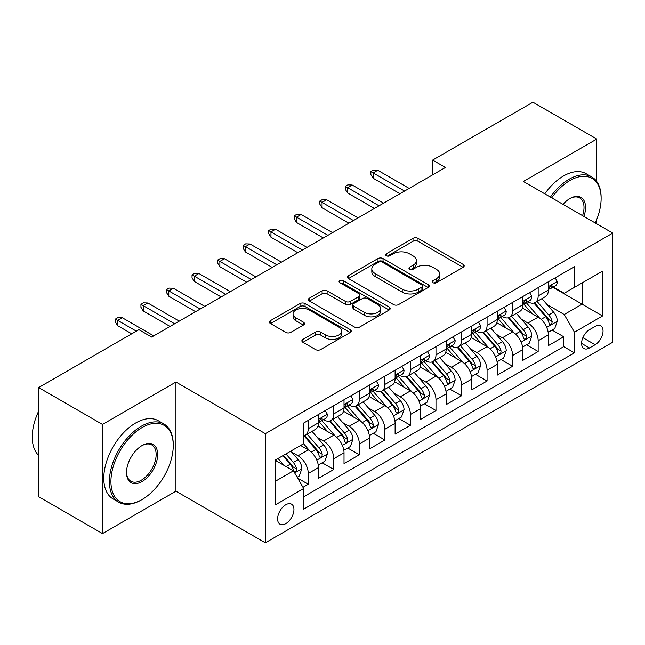 <?xml version="1.0" encoding="UTF-8"?>
<svg xmlns="http://www.w3.org/2000/svg" width="645" height="645" viewBox="0 0 645 645"><rect width="100%" height="100%" fill="white"/><g stroke="black" fill="none" stroke-linecap="round" stroke-linejoin="round"><path stroke-width="0.97" d="M432.988 282.687A2.483 1.435 0 0 0 436.496 282.687L463.142 267.304A3.548 2.048 0 0 0 464.174 265.861A3.548 2.048 0 0 0 463.142 264.41L418.008 238.352A3.548 2.048 0 0 0 412.994 238.352L386.355 253.735A2.483 1.435 0 0 0 385.621 254.743A2.483 1.435 0 0 0 386.355 255.759A2.483 1.435 0 0 0 389.862 255.759L393.313 253.767A11.344 6.555 0 0 1 409.357 253.767L413.114 255.944A11.344 6.555 0 0 1 416.444 260.572A11.344 6.555 0 0 1 413.114 265.208L409.672 267.199A2.483 1.435 0 0 0 408.946 268.207A2.483 1.435 0 0 0 409.672 269.223A2.483 1.435 0 0 0 413.179 269.223L416.63 267.232A11.344 6.555 0 0 1 432.674 267.232L436.439 269.4A11.344 6.555 0 0 1 439.761 274.036A11.344 6.555 0 0 1 436.439 278.672L432.988 280.656A2.483 1.435 0 0 0 432.263 281.672A2.483 1.435 0 0 0 432.988 282.687L432.988 280.656M285.783 523.627A11.562 6.676 120 0 0 293.33 513.436A11.562 6.676 120 0 0 291.556 504.18A11.562 6.676 120 0 0 285.783 504.753A11.562 6.676 120 0 0 278.229 514.936A11.562 6.676 120 0 0 280.003 524.2A11.562 6.676 120 0 0 285.783 523.627M302.916 339.399A3.548 2.048 0 0 0 301.876 340.842A3.548 2.048 0 0 0 302.916 342.293L315.582 349.598A3.548 2.048 0 0 0 320.597 349.598L350.179 332.522A3.548 2.048 0 0 0 351.219 331.07A3.548 2.048 0 0 0 350.179 329.627L305.053 303.569A3.548 2.048 0 0 0 300.038 303.569L270.449 320.646A3.548 2.048 0 0 0 269.408 322.097A3.548 2.048 0 0 0 270.449 323.548L285.743 332.377A3.548 2.048 0 0 0 290.758 332.377L303.416 325.064A3.548 2.048 0 0 0 304.456 323.621A3.548 2.048 0 0 0 303.416 322.169L295.837 317.792A9.482 5.474 0 0 1 293.056 313.922A9.482 5.474 0 0 1 298.909 308.858A9.482 5.474 0 0 1 309.253 310.043L338.964 327.2A9.482 5.474 0 0 1 341.737 331.07A9.482 5.474 0 0 1 335.884 336.134A9.482 5.474 0 0 1 325.548 334.949L320.597 332.086A3.548 2.048 0 0 0 315.582 332.086L302.916 339.399L302.916 342.293M175.94 382.042L102.499 424.442L38.636 387.572L38.636 496.715L102.499 533.584L175.94 491.184L265.345 542.8L265.345 433.666L175.94 382.042L175.94 491.184M596.786 181.567L596.786 139.07L523.345 181.471L612.75 233.087L265.345 433.666M596.786 139.07L532.923 102.2L432.658 160.089L432.658 174.835M38.636 387.572L138.901 329.692L151.672 337.061L445.437 167.458L432.658 160.089M393.563 304.577A3.548 2.048 0 0 0 398.578 304.577L428.159 287.501A3.548 2.048 0 0 0 429.199 286.049A3.548 2.048 0 0 0 428.159 284.606L383.025 258.548A3.548 2.048 0 0 0 378.01 258.548L348.429 275.625A3.548 2.048 0 0 0 347.389 277.076A3.548 2.048 0 0 0 348.429 278.527L393.563 304.577M340.77 283.219A2.483 1.435 0 0 1 343.285 283.574L343.285 280.623L389.169 307.117A3.548 2.048 0 0 1 390.209 308.56A3.548 2.048 0 0 1 389.169 310.011L359.588 327.088A3.548 2.048 0 0 1 354.573 327.088L309.439 301.038L309.439 298.135A3.548 2.048 0 0 0 308.399 299.586A3.548 2.048 0 0 0 309.439 301.038M309.439 298.135L322.097 290.831A3.548 2.048 0 0 1 327.112 290.831L345.422 301.392A3.548 2.048 0 0 0 350.437 301.392L358.83 296.547A3.548 2.048 0 0 0 359.87 295.096A3.548 2.048 0 0 0 358.83 293.652L339.778 282.647A2.483 1.435 0 0 1 339.052 281.639A2.483 1.435 0 0 1 340.584 280.309A2.483 1.435 0 0 1 343.285 280.623M302.957 487.306L308.262 484.25L297.659 478.13M291.629 452.081L298.038 455.789A14.448 8.345 60 0 1 308.262 473.486L318.477 467.585L318.477 478.348L333.804 469.504L322.178 462.788M317.171 437.334L323.588 441.035A14.448 8.345 60 0 1 333.804 458.732L344.019 452.838L344.019 463.602L359.346 454.757L347.728 448.041M342.713 422.588L349.13 426.289A14.448 8.345 60 0 1 359.346 443.986L369.569 438.084L369.569 448.856L384.896 440.003L373.27 433.295M368.263 407.842L374.672 411.542A14.448 8.345 60 0 1 384.896 429.239L395.111 423.338L395.111 434.109L410.438 425.257L398.812 418.549M393.805 393.087L400.222 396.796A14.448 8.345 60 0 1 410.438 414.493L420.653 408.591L420.653 419.355L435.98 410.51L424.362 403.802M419.347 378.341L425.765 382.042A14.448 8.345 60 0 1 435.98 399.747L446.203 393.845L446.203 404.608L461.53 395.764L449.904 389.048M444.897 363.595L451.307 367.295A14.448 8.345 60 0 1 461.53 384.992L471.745 379.099L471.745 389.862L487.072 381.01L475.446 374.302M470.439 348.848L476.857 352.549A14.448 8.345 60 0 1 487.072 370.246L497.287 364.344L497.287 375.116L512.614 366.263L500.996 359.555M495.981 334.102L502.399 337.803A14.448 8.345 60 0 1 512.614 355.5L522.837 349.598L522.837 360.37L538.164 351.517L538.164 340.753A14.448 8.345 -120 0 0 527.941 323.056L521.531 319.348M526.538 344.809L538.164 351.517M318.477 467.585A14.448 8.345 -120 0 0 308.262 449.887L300.594 445.461M344.019 452.838A14.448 8.345 -120 0 0 333.804 435.141L318.009 426.014M369.569 438.084A14.448 8.345 -120 0 0 359.346 420.387L343.551 411.268M395.111 423.338A14.448 8.345 -120 0 0 384.896 405.641L369.093 396.522M420.653 408.591A14.448 8.345 -120 0 0 410.438 390.894L394.643 381.776M446.203 393.845A14.448 8.345 -120 0 0 435.98 376.148L420.185 367.029M471.745 379.099A14.448 8.345 -120 0 0 461.53 361.402L445.727 352.275M497.287 364.344A14.448 8.345 -120 0 0 487.072 346.647L471.277 337.529M522.837 349.598A14.448 8.345 -120 0 0 512.614 331.901L496.819 322.782M595.125 326.443L589.506 329.692A11.199 6.466 120 0 0 582.185 339.56A11.199 6.466 120 0 0 583.902 348.534A11.199 6.466 120 0 0 589.506 347.978L595.125 344.736A11.199 6.466 120 0 0 602.438 334.868A11.199 6.466 120 0 0 600.721 325.894A11.199 6.466 120 0 0 595.125 326.443M265.345 542.8L612.75 342.229L612.75 233.087M275.56 481.154L293.443 470.826L303.658 488.523L303.658 509.171L574.437 352.847L574.437 332.199L564.214 314.502L547.073 304.601M303.658 488.523L275.56 504.753L275.56 459.917L303.658 443.696L303.658 423.047L574.437 266.716L574.437 287.364L602.535 271.142L602.535 315.977L574.437 332.199M323.451 419.726L323.588 419.798A14.448 8.345 60 0 0 330.812 420.516L341.028 414.614A14.448 8.345 -120 0 0 344.019 408.003L344.019 399.739M348.993 404.971L349.13 405.052A14.448 8.345 60 0 0 356.354 405.769L366.57 399.868A14.448 8.345 -120 0 0 369.569 393.257L369.569 384.992M374.543 390.225L374.672 390.306A14.448 8.345 60 0 0 381.896 391.023L392.12 385.121A14.448 8.345 -120 0 0 395.111 378.502L395.111 370.246M400.085 375.479L400.222 375.559A14.448 8.345 60 0 0 407.447 376.269L417.662 370.375A14.448 8.345 -120 0 0 420.653 363.756L420.653 355.5M425.627 360.732L425.765 360.805A14.448 8.345 60 0 0 432.988 361.522L443.204 355.621A14.448 8.345 -120 0 0 446.203 349.01L446.203 340.753M451.178 345.986L451.307 346.059A14.448 8.345 60 0 0 458.531 346.776L468.754 340.874A14.448 8.345 -120 0 0 471.745 334.263L471.745 325.999M476.719 331.232L476.857 331.312A14.448 8.345 60 0 0 484.081 332.03L494.296 326.128A14.448 8.345 -120 0 0 497.287 319.517L497.287 311.253M502.262 316.485L502.399 316.566A14.448 8.345 60 0 0 509.623 317.276L519.838 311.382A14.448 8.345 -120 0 0 522.837 304.762L522.837 296.507M303.658 496.787L563.706 346.647L563.706 336.771L548.379 345.615L548.379 334.852A14.448 8.345 -120 0 0 538.164 317.155L522.361 308.036M527.812 301.739L527.941 301.82A14.448 8.345 -120 0 0 535.165 302.529A14.448 8.345 -120 0 0 538.164 295.918L538.164 287.654M535.165 302.529L545.388 296.636A14.448 8.345 -120 0 0 548.379 290.016L548.379 281.76M308.262 420.387L308.262 428.651A14.448 8.345 60 0 1 305.262 435.262A14.448 8.345 60 0 1 303.658 435.851M305.262 435.262L315.486 429.36A14.448 8.345 -120 0 0 318.477 422.749L318.477 414.493M333.804 405.641L333.804 413.897A14.448 8.345 60 0 1 330.812 420.516M359.346 390.894L359.346 399.15A14.448 8.345 60 0 1 356.354 405.769M384.896 376.148L384.896 384.404A14.448 8.345 60 0 1 381.896 391.023M410.438 361.394L410.438 369.658A14.448 8.345 60 0 1 407.447 376.269M435.98 346.647L435.98 354.911A14.448 8.345 60 0 1 432.988 361.522M461.53 331.901L461.53 340.157A14.448 8.345 60 0 1 458.531 346.776M487.072 317.155L487.072 325.411A14.448 8.345 60 0 1 484.081 332.03M512.614 302.408L512.614 310.664A14.448 8.345 60 0 1 509.623 317.276M512.614 355.5L512.614 366.263M487.072 370.246L487.072 381.01M461.53 384.992L461.53 395.764M435.98 399.747L435.98 410.51M410.438 414.493L410.438 425.257M384.896 429.239L384.896 440.003M359.346 443.986L359.346 454.757M333.804 458.732L333.804 469.504M308.262 473.486L308.262 484.25M293.443 470.826L275.56 460.506M564.214 314.502L582.096 304.174L582.096 282.937L602.535 271.142M552.846 287.283L602.535 315.977M553.354 286.993L564.214 293.265L574.437 287.364M596.786 223.871L596.786 219.34M102.499 424.442L102.499 533.584M552.08 330.063L563.706 336.771M563.706 346.647L574.437 352.847M433.98 283.034L436.439 281.615A11.344 6.555 0 0 0 439.761 276.987L439.761 274.036M416.444 260.572L416.444 263.523A11.344 6.555 0 0 1 413.114 268.159L410.663 269.57M463.094 267.328L418.008 241.303A3.548 2.048 0 0 0 412.994 241.303L387.347 256.113M428.111 287.525L383.025 261.499A3.548 2.048 0 0 0 378.01 261.499L348.477 278.551M421.894 287.065A2.483 1.435 0 0 0 422.62 286.049A2.483 1.435 0 0 0 421.894 285.042L382.275 262.168A2.483 1.435 0 0 0 378.768 262.168L375.132 264.265A11.344 6.555 0 0 0 371.81 268.9A11.344 6.555 0 0 0 375.132 273.528L402.214 289.162A11.344 6.555 0 0 0 418.258 289.162L421.894 287.065L421.894 290.016A2.483 1.435 0 0 0 422.62 289L422.62 286.049M371.81 268.9L371.81 271.843A11.344 6.555 0 0 0 375.132 276.479L375.132 273.528M421.894 290.016L418.258 292.112A11.344 6.555 0 0 1 402.214 292.112L375.132 276.479M309.487 301.062L322.097 293.781L322.097 290.831M359.87 295.096L359.87 298.046A3.548 2.048 0 0 1 358.83 299.498L350.437 304.343A3.548 2.048 0 0 1 345.422 304.343L327.112 293.781A3.548 2.048 0 0 0 322.097 293.781M343.285 283.574L389.128 310.035M364.409 312.365A9.482 5.474 0 0 0 374.745 313.551A9.482 5.474 0 0 0 380.606 308.487A9.482 5.474 0 0 0 377.825 304.617L367.36 298.57A3.548 2.048 0 0 0 362.345 298.57L353.944 303.424A3.548 2.048 0 0 0 352.904 304.867A3.548 2.048 0 0 0 353.944 306.319L364.409 312.365L364.409 315.308A9.482 5.474 0 0 0 374.745 316.502A9.482 5.474 0 0 0 380.606 311.438L380.606 308.487M352.904 304.867L352.904 307.818A3.548 2.048 0 0 0 353.944 309.269L353.944 306.319M364.409 315.308L353.944 309.269M341.737 331.07L341.737 334.021A9.482 5.474 0 0 1 335.884 339.085A9.482 5.474 0 0 1 325.548 337.891L320.597 335.037A3.548 2.048 0 0 0 315.582 335.037L302.965 342.318M293.056 313.922L293.056 316.864A9.482 5.474 0 0 0 295.837 320.742L295.837 317.792M303.376 325.088L295.837 320.742M350.138 332.546L305.053 306.52A3.548 2.048 0 0 0 300.038 306.52L270.497 323.572M548.161 332.32L554.764 328.507L557.32 321.137A9.57 5.531 -120 0 0 553.587 312.148L541.921 298.635M539.583 318.09L526.239 302.642M531.988 313.591L524.248 304.625A22.938 13.247 -120 0 0 523.538 303.827M533.866 303.053L545.67 316.719A9.57 5.531 60 0 1 549.08 323.314L549.782 324.451L551.072 324.266L551.943 323.218L552.152 321.541A9.57 5.531 -120 0 0 548.734 314.945L537.067 301.433M534.56 302.828L547.242 317.517A4.878 2.814 60 0 1 548.476 319.42L552.152 321.541M555.143 277.85L557.32 281.607A9.57 5.531 60 0 1 555.337 285.848L550.483 288.646A9.57 5.531 -120 0 0 552.152 286.445L551.951 285.59L550.749 285.832L549.08 288.21A9.57 5.531 60 0 1 548.379 289.573M548.693 289.097L548.734 289.097A9.57 5.531 -120 0 0 550.483 288.646M404.56 191.057L373.141 172.916L373.141 178.23L370.843 174.537L370.843 171.594L373.141 172.916L377.736 170.264L409.156 188.405M373.141 178.23L399.964 193.71M370.843 171.594L373.399 170.119L377.736 170.264M595.23 222.977A44.07 25.445 120 0 0 601.124 198.507A44.07 25.445 120 0 0 569.962 180.511A44.07 25.445 120 0 0 551.717 197.854M550.403 197.096A45.158 26.074 -60 0 1 569.196 179.189A45.158 26.074 -60 0 1 591.771 176.948A45.158 26.074 -60 0 1 601.124 197.62L601.124 198.507M563.029 204.384A22.035 12.723 -60 0 1 569.962 198.507L569.962 198.507A22.035 12.723 -60 0 1 583.918 216.446M544.783 193.847A45.158 26.074 -60 0 1 563.577 175.94A45.158 26.074 -60 0 1 586.152 173.707L591.771 176.948M582.58 215.672A20.954 12.094 120 0 0 579.67 197.91A20.954 12.094 120 0 0 569.575 198.733M141.328 499.956L142.094 499.512A44.07 25.445 120 0 0 173.255 445.534A44.07 25.445 120 0 0 142.094 427.538A44.07 25.445 120 0 0 110.924 481.517A44.07 25.445 120 0 0 142.094 499.512L141.328 499.956A45.158 26.074 -60 0 1 118.745 502.189A45.158 26.074 -60 0 1 111.827 466.004A45.158 26.074 -60 0 1 141.328 426.216A45.158 26.074 -60 0 1 163.903 423.975A45.158 26.074 -60 0 1 173.255 444.647L173.255 445.534M142.094 481.517A22.035 12.723 -60 0 1 126.509 472.527A22.035 12.723 -60 0 1 142.094 445.534L142.094 445.534A22.035 12.723 -60 0 1 157.67 454.531A22.035 12.723 -60 0 1 142.094 481.517M126.517 472.075A20.954 12.094 120 0 0 130.846 481.235A20.954 12.094 120 0 0 141.328 480.194A20.954 12.094 120 0 0 155.01 461.731A20.954 12.094 120 0 0 151.801 444.937A20.954 12.094 120 0 0 141.707 445.768M118.745 502.189L113.125 498.948A45.158 26.074 -60 0 1 106.207 462.763A45.158 26.074 -60 0 1 135.708 422.967A45.158 26.074 -60 0 1 158.283 420.734L163.903 423.975M38.636 455.418A45.158 26.074 -60 0 1 38.636 411.171M522.619 347.066L529.222 343.261L531.77 335.884A9.57 5.531 -120 0 0 528.045 326.894L516.371 313.381M514.033 332.836L500.697 317.388M506.446 328.337L498.706 319.372A22.938 13.247 -120 0 0 497.988 318.574M508.325 317.8L520.128 331.466A9.57 5.531 60 0 1 523.538 338.061L524.232 339.197L525.53 339.012L526.393 337.964L526.602 336.295A9.57 5.531 -120 0 0 523.192 329.7L511.517 316.187M509.018 317.574L521.7 332.264A4.878 2.814 60 0 1 522.926 334.166L526.602 336.295M497.077 361.821L503.672 358.007L506.228 350.63A9.57 5.531 -120 0 0 502.503 341.64L490.829 328.128M488.491 347.582L475.147 332.143M480.896 343.084L473.156 334.126A22.938 13.247 -120 0 0 472.446 333.328M482.774 332.546L494.578 346.212A9.57 5.531 60 0 1 497.996 352.807L498.69 353.944L499.988 353.758L500.851 352.71L501.06 351.041A9.57 5.531 -120 0 0 497.65 344.446L485.975 330.933M483.468 332.32L496.158 347.01A4.878 2.814 60 0 1 497.384 348.921L501.06 351.041M471.527 376.567L478.13 372.754L480.686 365.376A9.57 5.531 -120 0 0 476.953 356.395L465.287 342.874M462.949 362.329L449.605 346.889M455.354 357.838L447.614 348.872A22.938 13.247 -120 0 0 446.904 348.074M457.232 347.292L469.036 360.966A9.57 5.531 60 0 1 472.446 367.561L473.148 368.69L474.438 368.513L475.309 367.457L475.518 365.788A9.57 5.531 -120 0 0 472.1 359.192L460.433 345.68M457.926 347.075L470.608 361.756A4.878 2.814 60 0 1 471.842 363.667L475.518 365.788M445.985 391.313L452.588 387.5L455.136 380.131A9.57 5.531 -120 0 0 451.411 371.141L439.737 357.628M437.399 377.083L424.063 361.635M429.812 372.584L422.072 363.619A22.938 13.247 -120 0 0 421.354 362.821M431.69 362.047L443.494 375.713A9.57 5.531 60 0 1 446.904 382.308L447.606 383.436L448.896 383.259L449.759 382.203L449.968 380.534A9.57 5.531 -120 0 0 446.558 373.939L434.883 360.426M432.384 361.821L445.066 376.503A4.878 2.814 60 0 1 446.292 378.413L449.968 380.534M529.601 292.596L531.77 296.361A9.57 5.531 60 0 1 529.795 300.594L524.941 303.4A9.57 5.531 -120 0 0 526.602 301.191L526.401 300.344L525.207 300.578L523.538 302.965A9.57 5.531 60 0 1 522.837 304.319M523.151 303.843L523.192 303.843A9.57 5.531 -120 0 0 524.941 303.4M379.018 205.803L347.599 187.663L347.599 192.976L345.301 189.291L345.301 186.341L347.599 187.663L352.194 185.01L383.614 203.151M347.599 192.976L374.423 208.464M345.301 186.341L347.857 184.865L352.194 185.01M504.059 307.342L506.228 311.108A9.57 5.531 60 0 1 504.245 315.341L499.391 318.146A9.57 5.531 -120 0 0 501.06 315.937L500.859 315.091L499.665 315.324L497.996 317.711A9.57 5.531 60 0 1 497.287 319.073M497.609 318.59L497.65 318.59A9.57 5.531 -120 0 0 499.391 318.146M353.476 220.558L322.057 202.417L322.057 207.722L319.751 204.038L319.751 201.087L322.057 202.417L326.652 199.756L358.072 217.897M322.057 207.722L348.872 223.21M319.751 201.087L322.307 199.611L326.652 199.756M478.509 322.097L480.686 325.854A9.57 5.531 60 0 1 478.703 330.087L473.849 332.893A9.57 5.531 -120 0 0 475.518 330.683L475.317 329.837L474.115 330.079L472.446 332.457A9.57 5.531 60 0 1 471.745 333.82M472.067 333.344L472.1 333.344A9.57 5.531 -120 0 0 473.849 332.893M327.926 235.304L296.507 217.163L296.507 222.469L294.209 218.784L294.209 215.833L296.507 217.163L301.11 214.511L332.53 232.643M296.507 222.469L323.33 237.957M294.209 215.833L296.764 214.358L301.11 214.511M452.967 336.843L455.136 340.6A9.57 5.531 60 0 1 453.161 344.841L448.307 347.639A9.57 5.531 -120 0 0 449.968 345.438L449.767 344.583L448.573 344.825L446.904 347.204A9.57 5.531 60 0 1 446.203 348.566M446.517 348.09L446.558 348.09A9.57 5.531 -120 0 0 448.307 347.639M302.384 250.05L270.964 231.91L270.964 237.223L268.667 233.53L268.667 230.579L270.964 231.91L275.56 229.257L306.98 247.398M270.964 237.223L297.788 252.703M268.667 230.579L271.222 229.104L275.56 229.257M420.443 406.06L427.038 402.254L429.594 394.877A9.57 5.531 -120 0 0 425.869 385.887L414.195 372.375M411.857 391.829L398.521 376.382M404.262 387.331L396.522 378.365A22.938 13.247 -120 0 0 395.812 377.567M406.14 376.793L417.944 390.459A9.57 5.531 60 0 1 421.362 397.054L422.056 398.191L423.354 398.005L424.216 396.957L424.426 395.28A9.57 5.531 -120 0 0 421.016 388.685L409.341 375.172M406.834 376.567L419.524 391.257A4.878 2.814 60 0 1 420.75 393.16L424.426 395.28M427.425 351.589L429.594 355.347A9.57 5.531 60 0 1 427.611 359.588L422.757 362.385A9.57 5.531 -120 0 0 424.426 360.184L424.225 359.338L423.031 359.571L421.362 361.95A9.57 5.531 60 0 1 420.653 363.312M420.975 362.837L421.016 362.837A9.57 5.531 -120 0 0 422.757 362.385M276.842 264.797L245.422 246.656L245.422 251.969L243.117 248.277L243.117 245.334L245.422 246.656L250.018 244.004L281.438 262.144M245.422 251.969L272.238 267.449M243.117 245.334L245.672 243.858L250.018 244.004M394.893 420.806L401.496 417.001L404.052 409.623A9.57 5.531 -120 0 0 400.319 400.634L388.653 387.121M386.315 406.576L372.971 391.128M378.72 402.077L370.98 393.119A22.938 13.247 -120 0 0 370.27 392.313M380.598 391.539L392.402 405.205A9.57 5.531 60 0 1 395.82 411.8L396.514 412.937L397.804 412.752L398.675 411.704L398.884 410.035A9.57 5.531 -120 0 0 395.466 403.439L383.799 389.927M381.292 391.313L393.974 406.003A4.878 2.814 60 0 1 395.208 407.906L398.884 410.035M401.883 366.336L404.052 370.101A9.57 5.531 60 0 1 402.069 374.334L397.215 377.14A9.57 5.531 -120 0 0 398.884 374.93L398.683 374.084L397.481 374.318L395.82 376.704A9.57 5.531 60 0 1 395.111 378.067M395.433 377.583L395.466 377.583A9.57 5.531 -120 0 0 397.215 377.14M251.292 279.543L219.872 261.402L219.872 266.716L217.575 263.031L217.575 260.08L219.872 261.402L224.476 258.75L255.896 276.89M219.872 266.716L246.696 282.204M217.575 260.08L220.13 258.605L224.476 258.75M369.351 435.56L375.954 431.747L378.502 424.37A9.57 5.531 -120 0 0 374.777 415.38L363.103 401.867M360.765 421.322L347.429 405.882M353.178 416.823L345.438 407.866A22.938 13.247 -120 0 0 344.72 407.068M355.056 406.286L366.86 419.951A9.57 5.531 60 0 1 370.27 426.547L370.972 427.683L372.262 427.506L373.124 426.45L373.334 424.781A9.57 5.531 -120 0 0 369.924 418.186L358.249 404.673M355.75 406.06L368.432 420.75A4.878 2.814 60 0 1 369.658 422.66L373.334 424.781M376.333 381.082L378.502 384.847A9.57 5.531 60 0 1 376.527 389.08L371.673 391.886A9.57 5.531 -120 0 0 373.334 389.677L373.132 388.83L371.939 389.064L370.27 391.45A9.57 5.531 60 0 1 369.569 392.813M369.883 392.329L369.924 392.329A9.57 5.531 -120 0 0 371.673 391.886M225.75 294.297L194.33 276.157L194.33 281.462L192.033 277.777L192.033 274.826L194.33 276.157L198.926 273.496L230.346 291.637M194.33 281.462L221.154 296.95M192.033 274.826L194.588 273.351L198.926 273.496M343.809 450.307L350.404 446.493L352.96 439.116A9.57 5.531 -120 0 0 349.235 430.134L337.561 416.622M335.223 436.068L321.887 420.629M327.636 431.578L319.888 422.612A22.938 13.247 -120 0 0 319.178 421.814M329.506 421.032L341.318 434.706A9.57 5.531 60 0 1 344.728 441.301L345.422 442.43L346.72 442.252L347.582 441.196L347.792 439.527A9.57 5.531 -120 0 0 344.382 432.932L332.707 419.419M330.2 420.814L342.89 435.496A4.878 2.814 60 0 1 344.116 437.407L347.792 439.527M350.791 395.837L352.96 399.594A9.57 5.531 60 0 1 350.977 403.826L346.123 406.632A9.57 5.531 -120 0 0 347.792 404.423L347.591 403.577L346.397 403.818L344.728 406.197A9.57 5.531 60 0 1 344.019 407.559M344.341 407.084L344.382 407.084A9.57 5.531 -120 0 0 346.123 406.632M200.208 309.044L168.788 290.903L168.788 296.208L166.491 292.524L166.491 289.573L168.788 290.903L173.384 288.25L204.804 306.391M168.788 296.208L195.604 311.696M166.491 289.573L169.038 288.097L173.384 288.25M318.259 465.053L324.862 461.24L327.418 453.87A9.57 5.531 -120 0 0 323.685 444.881L312.019 431.368M309.681 450.823L303.569 443.744M302.086 446.324L301.094 445.171M303.964 435.786L315.768 449.452A9.57 5.531 60 0 1 319.186 456.047L319.88 457.184L321.17 456.999L322.04 455.942L322.25 454.274A9.57 5.531 -120 0 0 318.832 447.678L307.165 434.166M304.658 435.56L317.34 450.242A4.878 2.814 60 0 1 318.574 452.153L322.25 454.274M325.249 410.583L327.418 414.34A9.57 5.531 60 0 1 325.435 418.581L320.581 421.378A9.57 5.531 -120 0 0 322.25 419.177L322.048 418.323L320.847 418.565L319.186 420.943A9.57 5.531 60 0 1 318.477 422.306M318.799 421.83L318.832 421.83A9.57 5.531 -120 0 0 320.581 421.378M174.658 323.79L143.238 305.649L143.238 310.963L140.941 307.27L140.941 304.319L143.238 305.649L147.842 302.997L179.262 321.137M143.238 310.963L170.062 326.443M140.941 304.319L143.496 302.852L147.842 302.997M297.143 477.244L299.32 475.994L301.868 468.617A9.57 5.531 -120 0 0 298.143 459.627L290.798 451.121M283.937 465.343L278.027 458.49M276.544 461.07L275.56 459.933M282.873 455.693L290.226 464.198A9.57 5.531 60 0 1 293.636 470.794L294.338 471.93L295.628 471.745L296.49 470.697L296.7 469.02A9.57 5.531 -120 0 0 293.29 462.433L285.945 453.919M283.469 455.346L291.798 464.997A4.878 2.814 60 0 1 293.032 466.899L296.7 469.02M136.345 331.167L117.696 320.396L117.696 325.709L115.399 322.024L115.399 319.073L117.696 320.396L122.292 317.743L153.712 335.884M117.696 325.709L131.749 333.82M115.399 319.073L117.954 317.598L122.292 317.743M298.038 455.789L308.262 449.887M323.588 441.035L333.804 435.141M349.13 426.289L359.346 420.387M374.672 411.542L384.896 405.641M400.222 396.796L410.438 390.894M425.765 382.042L435.98 376.148M451.307 367.295L461.53 361.402M476.857 352.549L487.072 346.647M502.399 337.803L512.614 331.901M527.941 323.056L538.164 317.155M538.164 295.918L548.379 290.016M308.262 428.651L318.477 422.749M333.804 413.897L344.019 408.003M359.346 399.15L369.569 393.257M384.896 384.404L395.111 378.502M410.438 369.658L420.653 363.756M435.98 354.911L446.203 349.01M461.53 340.157L471.745 334.263M487.072 325.411L497.287 319.517M512.614 310.664L522.837 304.762M538.164 340.753L548.379 334.852M582.878 337.658L595.125 344.736M581.588 343.406L589.506 347.978M436.439 281.615L436.439 278.672M409.672 269.223L409.672 267.199M413.114 268.159L413.114 265.208M386.355 255.759L386.355 253.735M412.994 241.303L412.994 238.352M418.008 241.303L418.008 238.352M463.142 267.304L463.142 264.41M348.429 278.527L348.429 275.625M378.01 261.499L378.01 258.548M383.025 261.499L383.025 258.548M428.159 287.501L428.159 284.606M402.214 292.112L402.214 289.162M418.258 292.112L418.258 289.162M327.112 293.781L327.112 290.831M345.422 304.343L345.422 301.392M350.437 304.343L350.437 301.392M358.83 299.498L358.83 296.547M389.169 310.011L389.169 307.117M315.582 335.037L315.582 332.086M320.597 335.037L320.597 332.086M325.548 337.891L325.548 334.949M303.416 325.064L303.416 322.169M270.449 323.548L270.449 320.646M300.038 306.52L300.038 303.569M305.053 306.52L305.053 303.569M350.179 332.522L350.179 329.627M546.702 327.41L557.256 321.323M548.734 314.945L553.587 312.148M541.107 319.356L545.67 316.719M557.256 281.502L548.379 286.622M550.911 285.727L552.152 286.445M521.16 342.156L531.714 336.069M523.192 329.7L528.045 326.894M515.557 334.102L520.128 331.466M495.61 356.911L506.164 350.815M497.65 344.446L502.503 341.64M490.015 348.848L494.578 346.212M470.068 371.657L480.622 365.562M472.1 359.192L476.953 356.395M464.473 363.603L469.036 360.966M444.526 386.403L455.08 380.316M446.558 373.939L451.411 371.141M438.923 378.349L443.494 375.713M531.714 296.248L522.837 301.376M525.369 300.473L526.602 301.191M506.164 310.995L497.287 316.123M499.827 315.228L501.06 315.937M480.622 325.741L471.745 330.869M474.277 329.974L475.518 330.683M455.08 340.495L446.203 345.615M448.735 344.72L449.968 345.438M418.984 401.15L429.53 395.062M421.016 388.685L425.869 385.887M413.381 393.095L417.944 390.459M429.53 355.242L420.653 360.361M423.193 359.467L424.426 360.184M393.434 415.904L403.988 409.809M395.466 403.439L400.319 400.634M387.839 407.842L392.402 405.205M403.988 369.988L395.111 375.116M397.642 374.221L398.884 374.93M367.892 430.65L378.446 424.555M369.924 418.186L374.777 415.38M362.297 422.588L366.86 419.951M378.446 384.734L369.569 389.862M372.101 388.967L373.334 389.677M342.35 445.397L352.896 439.301M344.382 432.932L349.235 430.134M336.746 437.342L341.318 434.706M352.896 399.481L344.019 404.608M346.558 403.714L347.792 404.423M316.8 460.143L327.354 454.056M318.832 447.678L323.685 444.881M311.204 452.089L315.768 449.452M327.354 414.235L318.477 419.355M321.008 418.46L322.25 419.177M294.66 472.93L301.812 468.802M293.29 462.433L298.143 459.627M286.09 466.585L290.226 464.198"/></g></svg>
